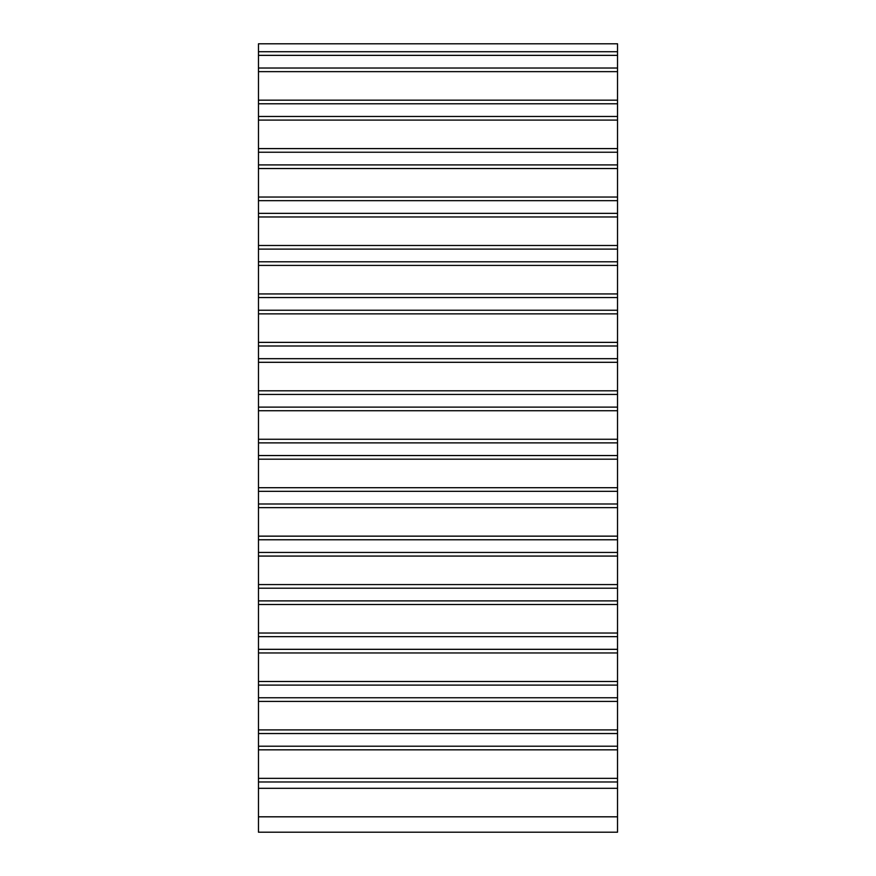 <?xml version="1.0" encoding="UTF-8"?>
<svg xmlns="http://www.w3.org/2000/svg" width="876" height="876" viewBox="0 0 876 876"><rect width="100%" height="100%" fill="white"/><g stroke="black" fill="none" stroke-linecap="round" stroke-linejoin="round"><path stroke-width="1.31" d="M258.475 832.2L258.475 43.8L617.525 43.8L617.525 832.2L258.475 832.2L617.525 832.2M258.475 51.717L617.525 51.717M258.475 43.8L617.525 43.8M258.475 816.815L617.525 816.815M258.475 788.312L617.525 788.312M258.475 781.983L617.525 781.983M258.475 778.348L617.525 778.348M258.475 749.834L617.525 749.834M258.475 746.21L617.525 746.21M258.475 733.54L617.525 733.54M258.475 729.905L617.525 729.905M258.475 701.402L617.525 701.402M258.475 697.767L617.525 697.767M258.475 685.098L617.525 685.098M258.475 681.473L617.525 681.473M258.475 652.959L617.525 652.959M258.475 649.324L617.525 649.324M258.475 636.655L617.525 636.655M258.475 633.03L617.525 633.03M258.475 604.517L617.525 604.517M258.475 600.881L617.525 600.881M258.475 588.212L617.525 588.212M258.475 584.588L617.525 584.588M258.475 556.074L617.525 556.074M258.475 552.438L617.525 552.438M258.475 539.769L617.525 539.769M258.475 536.145L617.525 536.145M258.475 507.631L617.525 507.631M258.475 503.996L617.525 503.996M258.475 491.326L617.525 491.326M258.475 487.702L617.525 487.702M258.475 459.188L617.525 459.188M258.475 455.553L617.525 455.553M258.475 442.884L617.525 442.884M258.475 439.259L617.525 439.259M258.475 410.745L617.525 410.745M258.475 407.121L617.525 407.121M258.475 394.441L617.525 394.441M258.475 390.816L617.525 390.816M258.475 362.303L617.525 362.303M258.475 358.678L617.525 358.678M258.475 345.998L617.525 345.998M258.475 342.374L617.525 342.374M258.475 313.86L617.525 313.86M258.475 310.235L617.525 310.235M258.475 297.555L617.525 297.555M258.475 293.931L617.525 293.931M258.475 265.417L617.525 265.417M258.475 261.793L617.525 261.793M258.475 249.112L617.525 249.112M258.475 245.488L617.525 245.488M258.475 216.974L617.525 216.974M258.475 213.35L617.525 213.35M258.475 200.67L617.525 200.67M258.475 197.045L617.525 197.045M258.475 168.531L617.525 168.531M258.475 164.907L617.525 164.907M258.475 152.238L617.525 152.238M258.475 148.602L617.525 148.602M258.475 120.089L617.525 120.089M258.475 116.464L617.525 116.464M258.475 103.795L617.525 103.795M258.475 100.16L617.525 100.16M258.475 71.646L617.525 71.646M258.475 68.021L617.525 68.021M258.475 55.352L617.525 55.352"/></g></svg>
